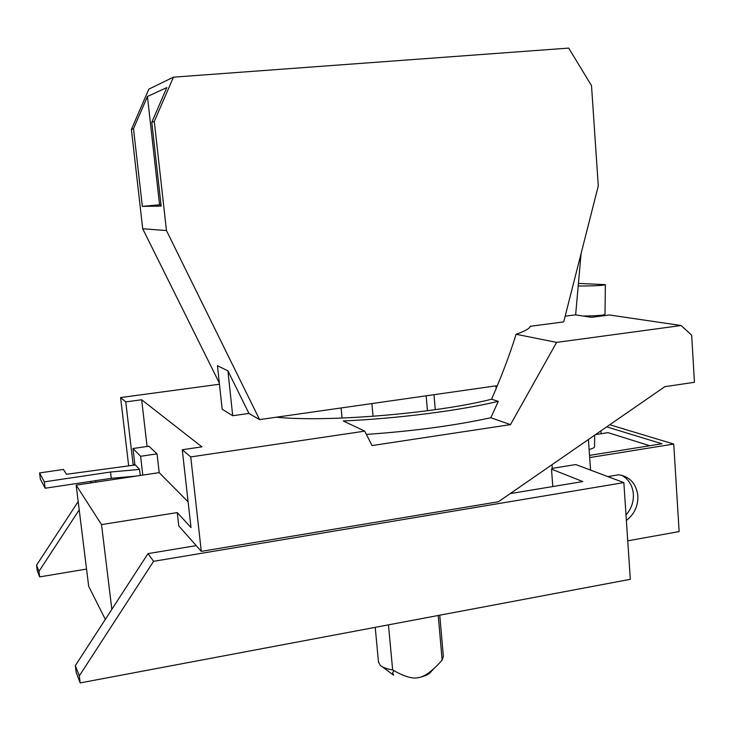 <?xml version="1.0" encoding="UTF-8"?>
<svg xmlns="http://www.w3.org/2000/svg" width="731" height="731" viewBox="0 0 731 731"><rect width="100%" height="100%" fill="white"/><g stroke="black" fill="none" stroke-linecap="round" stroke-linejoin="round"><path stroke-width="1.1" d="M589.104 449.401C592.777 448.551 594.595 447.646 594.559 446.687L594.687 435.173M578.203 285.995C594.796 285.976 603.843 285.519 605.359 284.633L578.431 283.427M63.433 469.43L66.494 474.273L135.418 464.971L139.539 469.412L110.536 472.016L44.326 481.866L39.565 472.939L63.433 469.43M44.326 481.866L45.139 488.235L40.351 479.107L39.565 472.939M45.139 488.235L111.286 478.312L110.536 472.016M79.213 509.845L38.944 571.386L36.55 565.182L78.18 501.567M90.342 482.99L91.457 481.29M95.222 480.724L96.218 482.104M75.33 665.612L148 553.623L153.574 561.326L79.304 675.892L75.33 665.612L76.207 672.493L80.191 682.909L79.304 675.892M510.211 493.608L582.808 481.574L551.503 469.156L552.261 468.361L575.79 464.56L623.845 482.606L153.574 561.326M148 553.623L196.219 545.637M607.89 476.612L618.627 474.757C629.912 476.585 636.326 483.639 637.88 495.92C638.154 506.099 634.325 514.268 626.376 520.435M621.588 475.232C628.623 479.125 632.553 485.439 633.375 494.183C633.722 502.06 631.273 508.986 626.01 514.944M595.518 434.598L608.028 432.642L649.749 445.727M606.703 426.867L661.957 443.772L589.524 455.386M609.755 424.748L673.744 444.055L589.679 457.579M605.359 284.715L605.012 314.257C604.217 315.28 596.898 315.874 583.046 316.03M581.081 253.566L575.635 314.887M691.672 335.2L694.45 382.295L664.79 386.69L498.441 501.74L201.29 551.366L190.745 456.921L364.723 431.144L372.024 445.572L510.494 424.62L556.62 342.391L681.146 325.523L691.672 335.2M147.077 446.477L141.659 399.756L201.902 446.86L182.257 449.739L191.01 527.563L177.249 512.586L178.766 525.909L201.29 551.366M159.194 472.637L142.792 475.104L140.599 456.281L157.028 453.869L159.194 472.637L188.114 501.85M177.249 512.586L101.527 524.602L76.143 485.119L142.792 475.104M134.924 465.035L132.978 448.514L140.599 456.281M157.028 453.869L148.923 446.202L132.978 448.514M133.691 465.199L133.133 464.596L134.842 464.34M111.286 478.312L136.496 476.045M139.539 469.412L140.251 475.488M159.559 204.698L147.443 96.483L166.823 87.574L151.792 122.305L161.158 206.069L142.335 206.389L161.003 204.662M142.335 206.389L133.499 128.702L147.443 96.483M38.944 571.386L39.657 576.896L37.244 570.591L36.55 565.182M39.657 576.896L86.55 569.074M105.328 619.385L88.679 586.299L76.143 485.119M111.843 609.343L101.527 524.602M552.791 486.544L551.503 469.156M552.261 468.361L551.987 464.706M80.191 682.909L630.323 579.308L623.845 482.606M590.557 470.106L588.409 439.514M627.746 540.83L679.136 531.583L673.744 444.055M601.12 433.721L600.919 430.861M565.154 316.194L575.443 314.851L591.516 317.336L609.48 314.979L681.146 325.523M364.723 431.144L343.223 420.946C397.079 418.616 458.666 410.749 498.314 401.356L490.821 417.73C454.527 425.625 413.052 431.18 366.368 434.406M490.821 417.73L510.494 424.62M227.908 370.818L217.472 365.728L222.169 409.232L232.705 415.729L227.908 370.818L248.951 413.435L232.705 415.729M182.257 449.739L190.745 456.921M133.133 464.596L125.759 401.913L141.659 399.756M128.674 465.875L120.597 397.554L125.759 401.913M120.597 397.554L219.464 384.232M393.918 670.629L392.611 672.904L393.644 675.289M438.235 615.484L442.136 660.13C432.524 670.884 424.702 676.705 418.653 677.591C425.469 676.12 429.645 674.092 431.18 671.497L434.497 667.942M378.484 661.948L380.138 665.228C382.477 667.376 386.644 668.938 392.648 669.907L388.463 624.859M219.346 383.062L142.709 228.757L166.458 230.539L259.578 419.603L248.951 413.435M133.499 128.702L131.397 129.433L148.841 89.136L173.448 77.166L154.287 121.428L151.792 122.305M142.709 228.757L131.397 129.433M166.458 230.539L154.287 121.428M173.448 77.166L568.691 48.091L591.507 85.628L598.287 185.912L563.702 321.905L530.35 326.282C529.408 328.667 524.648 331.326 516.077 334.259L556.62 342.391M516.077 334.259C510.137 353.658 501.969 375.305 491.588 399.217L498.314 401.356M491.588 399.217C435.758 413.435 327.561 422.381 276.3 417.218L259.578 419.603M442.136 660.13L443.361 656.383L439.76 615.191M418.653 677.591C412.686 679.136 404.015 676.577 392.648 669.907M496.23 388.344L495.819 385.867M497.345 385.648L276.3 417.218M426.155 395.818L427.452 410.74M373.057 416.314L371.878 403.567M595.993 315.673L595.975 316.751M393.433 675.069L382.423 666.846M378.53 662.505L375.222 627.353M435.274 409.662L433.986 394.703M342.071 418.068L341.112 407.962"/></g></svg>
